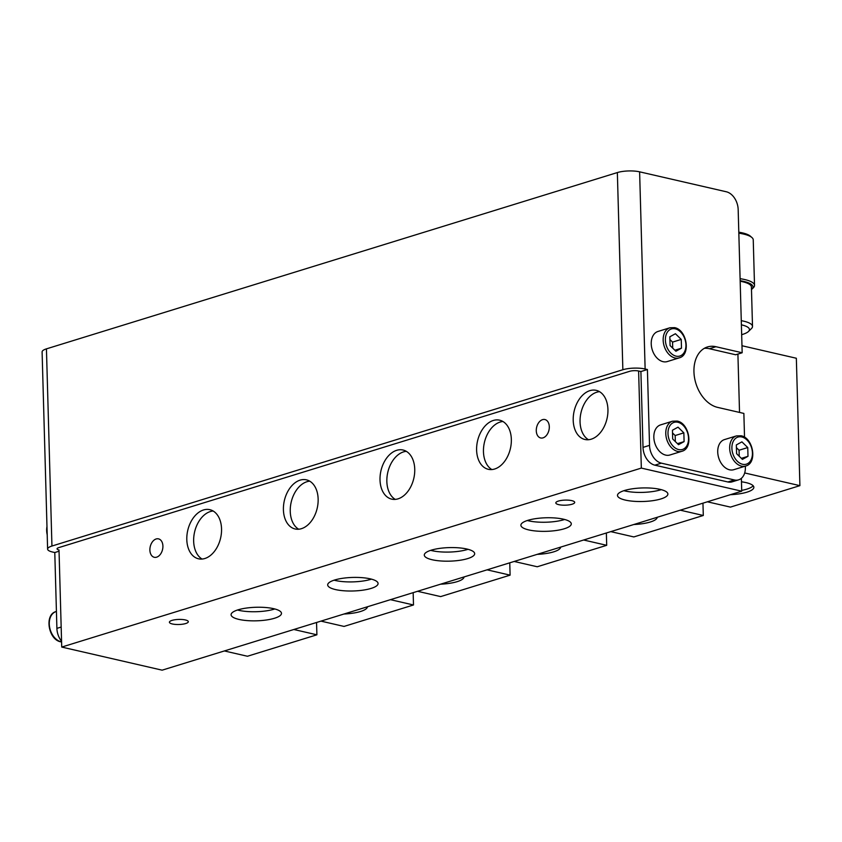 <?xml version="1.0" encoding="UTF-8"?>
<svg xmlns="http://www.w3.org/2000/svg" width="842" height="842" viewBox="0 0 842 842"><rect width="100%" height="100%" fill="white"/><g stroke="black" fill="none" stroke-linecap="round" stroke-linejoin="round"><path stroke-width="1.26" d="M741.665 334.684A25.207 6.778 178.4 0 0 748.496 331.453A25.207 6.778 178.4 0 0 741.613 324.875A25.207 6.778 178.4 0 0 741.392 324.823M748.496 331.453L751.443 328.569A28.354 7.631 178.4 0 0 752.506 326.412A28.354 7.631 178.4 0 0 743.707 321.17A28.354 7.631 178.4 0 0 741.276 320.676M752.506 326.412L751.411 286.975A28.354 7.631 178.4 0 0 742.602 281.733A28.354 7.631 178.4 0 0 740.171 281.239M751.485 289.553A29.933 8.052 178.4 0 0 751.853 289.216A29.933 8.052 178.4 0 0 743.686 281.396A29.933 8.052 178.4 0 0 740.16 280.712M751.853 289.216L753.327 287.775A31.512 8.473 178.4 0 0 754.516 285.375A31.512 8.473 178.4 0 0 744.728 279.544A31.512 8.473 178.4 0 0 740.097 278.691M754.516 285.375L753.243 239.865A31.512 8.473 178.4 0 0 751.927 237.539A31.512 8.473 178.4 0 0 743.454 234.044A31.512 8.473 178.4 0 0 738.823 233.181M751.927 237.539L750.38 236.181A29.933 8.052 178.4 0 0 742.328 232.866A29.933 8.052 178.4 0 0 738.802 232.181M301.457 528.671A25.207 16.861 -77 0 0 317.971 503.6A25.207 16.861 -77 0 0 306.425 479.845A25.207 16.861 -77 0 0 300.099 480.14A25.207 16.861 -77 0 0 283.586 505.211A25.207 16.861 -77 0 0 295.121 528.976A25.207 16.861 -77 0 0 301.457 528.671M309.73 481.171A25.207 16.861 -77 0 0 306.941 481.719A25.207 16.861 -77 0 0 290.785 504.179A25.207 16.861 -77 0 0 298.668 529.218M398.055 498.843A25.207 16.861 -77 0 0 414.569 473.772A25.207 16.861 -77 0 0 403.023 450.017A25.207 16.861 -77 0 0 396.698 450.312A25.207 16.861 -77 0 0 380.184 475.383A25.207 16.861 -77 0 0 391.719 499.138A25.207 16.861 -77 0 0 398.055 498.843M406.328 451.344A25.207 16.861 -77 0 0 403.539 451.88A25.207 16.861 -77 0 0 387.383 474.351A25.207 16.861 -77 0 0 395.266 499.39M494.654 469.015A25.207 16.861 -77 0 0 511.168 443.945A25.207 16.861 -77 0 0 499.632 420.179A25.207 16.861 -77 0 0 493.296 420.474A25.207 16.861 -77 0 0 476.782 445.544A25.207 16.861 -77 0 0 488.328 469.31A25.207 16.861 -77 0 0 494.654 469.015M502.927 421.505A25.207 16.861 -77 0 0 500.148 422.053A25.207 16.861 -77 0 0 483.992 444.523A25.207 16.861 -77 0 0 491.875 469.562M591.252 439.177A25.207 16.861 -77 0 0 607.766 414.106A25.207 16.861 -77 0 0 596.231 390.351A25.207 16.861 -77 0 0 589.895 390.646A25.207 16.861 -77 0 0 573.381 415.716A25.207 16.861 -77 0 0 584.927 439.482A25.207 16.861 -77 0 0 591.252 439.177M599.525 391.677A25.207 16.861 -77 0 0 596.746 392.225A25.207 16.861 -77 0 0 580.591 414.685A25.207 16.861 -77 0 0 588.474 439.724M335.516 589.579A25.207 6.778 178.4 0 0 362.902 590.168A25.207 6.778 178.4 0 0 378.079 583.506A25.207 6.778 178.4 0 0 370.248 578.843A25.207 6.778 178.4 0 0 342.862 578.254A25.207 6.778 178.4 0 0 327.685 584.916A25.207 6.778 178.4 0 0 335.516 589.579M334.085 580.18A25.207 6.778 178.4 0 0 335.263 580.475A25.207 6.778 178.4 0 0 371.427 579.138M432.125 559.741A25.207 6.778 178.4 0 0 459.5 560.34A25.207 6.778 178.4 0 0 474.678 553.678A25.207 6.778 178.4 0 0 466.857 549.016A25.207 6.778 178.4 0 0 439.471 548.416A25.207 6.778 178.4 0 0 424.294 555.088A25.207 6.778 178.4 0 0 432.125 559.741M430.694 550.352A25.207 6.778 178.4 0 0 431.862 550.647A25.207 6.778 178.4 0 0 468.026 549.31M528.723 529.913A25.207 6.778 178.4 0 0 556.109 530.513A25.207 6.778 178.4 0 0 571.286 523.85A25.207 6.778 178.4 0 0 563.456 519.188A25.207 6.778 178.4 0 0 536.07 518.588A25.207 6.778 178.4 0 0 520.893 525.25A25.207 6.778 178.4 0 0 528.723 529.913M527.292 520.524A25.207 6.778 178.4 0 0 528.471 520.809A25.207 6.778 178.4 0 0 564.624 519.482M625.322 500.085A25.207 6.778 178.4 0 0 652.708 500.685A25.207 6.778 178.4 0 0 667.885 494.012A25.207 6.778 178.4 0 0 660.054 489.36A25.207 6.778 178.4 0 0 632.668 488.76A25.207 6.778 178.4 0 0 617.491 495.422A25.207 6.778 178.4 0 0 625.322 500.085M623.89 490.686A25.207 6.778 178.4 0 0 625.069 490.981A25.207 6.778 178.4 0 0 661.233 489.644M440.566 584.19A25.207 6.778 178.4 0 0 464.047 576.938M537.164 554.362A25.207 6.778 178.4 0 0 560.646 547.111M633.763 524.524A25.207 6.778 178.4 0 0 657.244 517.272M730.361 494.696A25.207 6.778 178.4 0 0 753.853 487.276A25.207 6.778 178.4 0 0 746.023 482.613A25.207 6.778 178.4 0 0 741.476 481.803M741.707 490.391A25.207 6.778 178.4 0 0 753.169 485.771M204.859 558.509A25.207 16.861 -77 0 0 221.372 533.439A25.207 16.861 -77 0 0 209.826 509.673A25.207 16.861 -77 0 0 203.501 509.968A25.207 16.861 -77 0 0 186.977 535.038A25.207 16.861 -77 0 0 198.523 558.804A25.207 16.861 -77 0 0 204.859 558.509M213.131 510.999A25.207 16.861 -77 0 0 210.342 511.547A25.207 16.861 -77 0 0 194.186 534.017A25.207 16.861 -77 0 0 202.069 559.046M238.917 619.407A25.207 6.778 178.4 0 0 266.304 620.007A25.207 6.778 178.4 0 0 281.481 613.334A25.207 6.778 178.4 0 0 273.65 608.682A25.207 6.778 178.4 0 0 246.264 608.082A25.207 6.778 178.4 0 0 231.087 614.744A25.207 6.778 178.4 0 0 238.917 619.407M237.486 610.018A25.207 6.778 178.4 0 0 238.665 610.303A25.207 6.778 178.4 0 0 274.829 608.966M343.968 614.018A25.207 6.778 178.4 0 0 367.449 606.766M156.138 538.975A9.451 6.326 103 0 1 158.517 538.869A9.451 6.326 103 0 1 162.843 547.774A9.451 6.326 103 0 1 156.644 557.172A9.451 6.326 103 0 1 154.275 557.288A9.451 6.326 103 0 1 149.95 548.374A9.451 6.326 103 0 1 156.138 538.975M542.543 419.653A9.451 6.326 103 0 1 544.911 419.537A9.451 6.326 103 0 1 549.237 428.452A9.451 6.326 103 0 1 543.048 437.851A9.451 6.326 103 0 1 540.669 437.966A9.451 6.326 103 0 1 536.343 429.052A9.451 6.326 103 0 1 542.543 419.653M185.377 619.954A9.451 2.547 -1.6 0 1 188.313 621.701A9.451 2.547 -1.6 0 1 182.619 624.196A9.451 2.547 -1.6 0 1 172.347 623.975A9.451 2.547 -1.6 0 1 169.41 622.227A9.451 2.547 -1.6 0 1 175.104 619.733A9.451 2.547 -1.6 0 1 185.377 619.954M571.771 500.632A9.451 2.547 -1.6 0 1 574.707 502.379A9.451 2.547 -1.6 0 1 569.024 504.874A9.451 2.547 -1.6 0 1 558.751 504.653A9.451 2.547 -1.6 0 1 555.815 502.906A9.451 2.547 -1.6 0 1 561.509 500.401A9.451 2.547 -1.6 0 1 571.771 500.632M737.908 354.072L739.529 412.422M741.37 478.309L741.728 491.191L162.127 670.169L61.729 647.066L641.33 468.089L741.728 491.191M744.686 472.951L799.9 485.655L796.343 358.25L741.97 345.736M59.045 551.215L54.783 552.531L52.499 552.015A15.756 4.242 -1.6 0 1 47.605 549.1L42.1 351.924A15.756 4.242 -1.6 0 1 46.436 348.862L617.354 172.557L622.859 369.733A15.756 4.242 -1.6 0 1 645.13 369.007L647.414 369.522L649.529 445.365A15.756 10.914 72.8 0 0 661.359 463.153L734.382 479.961A15.756 10.914 72.8 0 0 738.613 479.845L732.098 481.856A15.756 10.914 -107.2 0 1 727.867 481.971L654.844 465.163A15.756 10.914 -107.2 0 1 643.014 447.376L640.899 371.543L638.615 371.017L641.33 468.089M638.615 371.017A6.304 1.695 178.4 0 0 629.711 371.301L58.793 547.605A6.304 1.695 178.4 0 0 57.056 548.837A6.304 1.695 178.4 0 0 59.014 549.994L61.729 647.066M316.55 622.48L316.897 634.805L293.837 629.5M316.897 634.805L247.432 656.255L224.372 650.95M413.159 592.652L413.496 604.977L390.435 599.672M413.496 604.977L344.031 626.427L320.97 621.122M509.757 562.824L510.105 575.149L487.034 569.834M510.105 575.149L440.629 596.599L417.569 591.294M606.356 532.997L606.703 545.311L583.643 540.006M606.703 545.311L537.238 566.761L514.178 561.456M702.954 503.158L703.302 515.483L680.241 510.178M703.302 515.483L633.837 536.933L610.776 531.628M799.9 485.655L730.435 507.105L707.375 501.8M736.434 435.903L724.488 439.587A15.756 10.914 72.8 0 0 718.016 454.943A15.756 10.914 72.8 0 0 729.561 469.804A15.756 10.914 72.8 0 0 733.792 469.689L745.728 466.005A15.756 10.914 -107.2 0 1 741.507 466.121A15.756 10.914 -107.2 0 1 729.961 451.259A15.756 10.914 -107.2 0 1 736.434 435.903L741.055 435.767C753.39 437.819 757.621 463.121 745.728 466.005M669.927 327.77L657.991 331.453A15.756 10.914 72.8 0 0 651.519 346.809A15.756 10.914 72.8 0 0 663.064 361.671A15.756 10.914 72.8 0 0 667.285 361.565L679.22 357.871A15.756 10.914 -107.2 0 1 675 357.987A15.756 10.914 -107.2 0 1 663.454 343.126A15.756 10.914 -107.2 0 1 669.927 327.77L674.547 327.633C686.883 329.685 691.114 354.987 679.22 357.871M672.537 421.2L660.602 424.884A15.756 10.914 72.8 0 0 654.129 440.24A15.756 10.914 72.8 0 0 665.675 455.101A15.756 10.914 72.8 0 0 669.895 454.996L681.831 451.301A15.756 10.914 -107.2 0 1 677.61 451.417A15.756 10.914 -107.2 0 1 666.064 436.556A15.756 10.914 -107.2 0 1 672.537 421.2L677.157 421.063C689.493 423.116 693.724 448.418 681.831 451.301M617.354 172.557A15.756 4.242 -1.6 0 1 639.615 171.831L726.33 191.776A15.756 10.914 72.8 0 1 738.171 209.574L742.17 352.756L715.921 346.715A31.512 21.829 -107.2 0 0 707.48 346.946A31.512 21.829 -107.2 0 0 694.524 377.658A31.512 21.829 -107.2 0 0 717.616 407.381L743.865 413.422L744.528 437.24M745.338 466.131L745.37 467.415A15.756 10.914 72.8 0 1 738.613 479.845M742.17 352.756L735.655 354.766L709.417 348.725A31.512 21.829 72.8 0 0 704.333 348.314M54.783 552.531L56.898 628.374A15.756 10.914 72.8 0 0 61.561 641.257M47.605 549.1A15.756 4.242 -1.6 0 1 51.941 546.037L622.859 369.733M647.414 369.522L640.899 371.543M683.851 432.851L678.031 427.157L672.442 430.23L672.684 438.987L678.515 444.671L684.093 441.608L683.851 432.851L675.168 435.535L672.516 432.946M681.241 339.421L675.421 333.727L669.832 336.8L670.074 345.557L675.905 351.24L681.494 348.178L681.241 339.421L672.558 342.105L669.906 339.515M747.749 447.555L741.918 441.861L736.34 444.923L736.582 453.68L742.412 459.374L747.991 456.311L747.749 447.555L739.066 450.238L736.413 447.649M739.234 456.269L739.066 450.238M741.37 458.353L747.991 456.311M672.726 348.135L672.558 342.105M674.863 350.219L681.494 348.178M675.337 441.566L675.168 435.535M677.473 443.65L684.093 441.608M46.973 526.545A15.756 10.914 72.8 0 0 47.205 534.807M61.582 641.983L60.708 641.814C48.373 639.773 44.142 614.471 56.035 611.587A15.756 10.914 72.8 0 0 49.562 626.932A15.756 10.914 72.8 0 0 61.108 641.804A15.756 10.914 72.8 0 0 61.582 641.899M741.781 436.966A14.177 9.82 72.8 0 0 731.898 448.26A14.177 9.82 72.8 0 0 742.549 464.268A14.177 9.82 72.8 0 0 752.432 452.985A14.177 9.82 72.8 0 0 741.781 436.966M677.894 422.263A14.177 9.82 72.8 0 0 668.001 433.556A14.177 9.82 72.8 0 0 678.652 449.565A14.177 9.82 72.8 0 0 688.535 438.282A14.177 9.82 72.8 0 0 677.894 422.263M675.284 328.833A14.177 9.82 72.8 0 0 665.391 340.126A14.177 9.82 72.8 0 0 676.042 356.134A14.177 9.82 72.8 0 0 685.935 344.852A14.177 9.82 72.8 0 0 675.284 328.833M661.359 463.153L654.844 465.163M734.382 479.961L727.867 481.971M46.436 348.862L51.941 546.037M639.615 171.831L645.13 369.007M649.529 445.365L643.014 447.376M61.161 627.058L56.898 628.374M715.921 346.715L709.417 348.725M46.941 525.303L47.268 536.838"/></g></svg>
